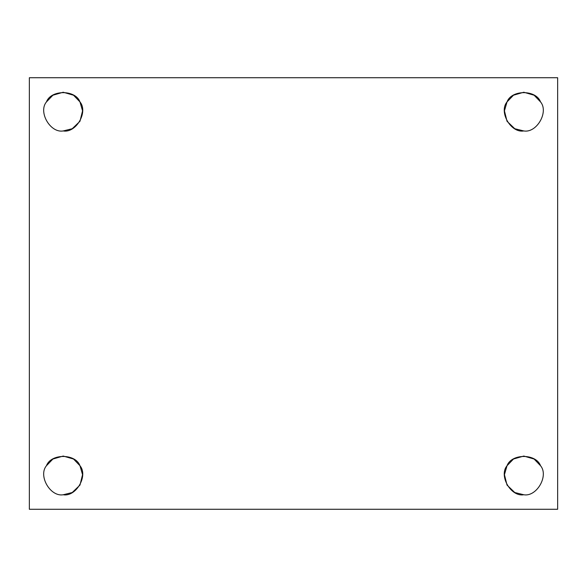 <?xml version="1.0" encoding="UTF-8"?>
<svg xmlns="http://www.w3.org/2000/svg" width="587" height="587" viewBox="0 0 587 587"><rect width="100%" height="100%" fill="white"/><g stroke="black" fill="none" stroke-linecap="round" stroke-linejoin="round"><path stroke-width="0.88" d="M46.454 101.918L52.903 95.219L63.213 92.24L73.529 95.219L79.971 101.918L82.554 110.848L79.971 121.267L72.238 128.714L63.213 130.945C76.127 133.271 88.446 111.941 79.971 101.918C75.532 89.569 50.9 89.569 46.454 101.918C37.986 111.941 50.299 133.271 63.213 130.945C50.299 133.271 37.986 111.941 46.454 101.918C50.9 89.569 75.532 89.569 79.971 101.918C88.446 111.941 76.127 133.271 63.213 130.945M523.787 130.945L514.762 128.714L507.029 121.267L504.446 110.848L507.029 101.918L513.471 95.219L523.787 92.24L534.097 95.219L540.546 101.918C549.014 111.941 536.701 133.271 523.787 130.945C536.701 133.271 549.014 111.941 540.546 101.918C536.1 89.569 511.468 89.569 507.029 101.918C498.554 111.941 510.873 133.271 523.787 130.945C510.873 133.271 498.554 111.941 507.029 101.918C511.468 89.569 536.1 89.569 540.546 101.918M523.787 494.76L514.762 492.522L507.029 485.082L504.446 474.663L507.029 465.733L513.471 459.034L523.787 456.055L534.097 459.034L540.546 465.733C549.014 475.749 536.701 497.079 523.787 494.76C536.701 497.079 549.014 475.749 540.546 465.733C536.1 453.384 511.468 453.384 507.029 465.733C498.554 475.749 510.873 497.079 523.787 494.76C510.873 497.079 498.554 475.749 507.029 465.733C511.468 453.384 536.1 453.384 540.546 465.733M46.454 465.733L52.903 459.034L63.213 456.055L73.529 459.034L79.971 465.733L82.554 474.663L79.971 485.082L72.238 492.522L63.213 494.76C76.127 497.079 88.446 475.749 79.971 465.733C75.532 453.384 50.9 453.384 46.454 465.733C37.986 475.749 50.299 497.079 63.213 494.76C50.299 497.079 37.986 475.749 46.454 465.733C50.9 453.384 75.532 453.384 79.971 465.733C88.446 475.749 76.127 497.079 63.213 494.76M29.35 77.726L557.65 77.726L29.35 77.726L29.35 509.274L29.35 77.726M557.65 509.274L29.35 509.274L557.65 509.274L557.65 77.726L557.65 509.274"/></g></svg>
